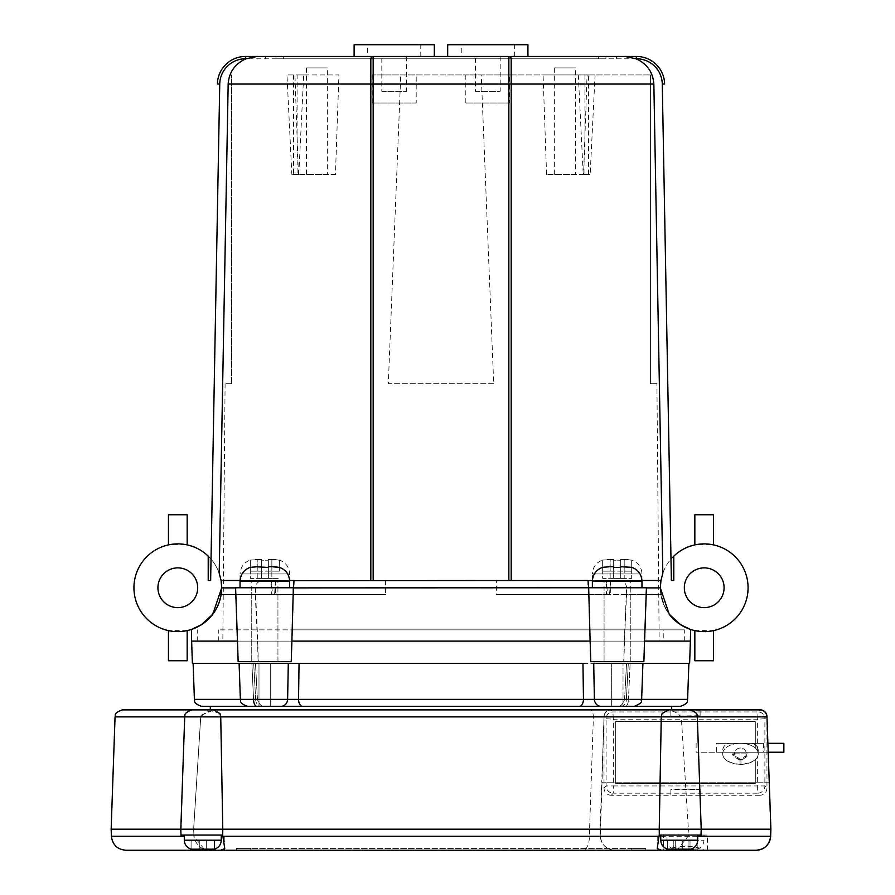 <?xml version="1.0" encoding="UTF-8"?>
<svg xmlns="http://www.w3.org/2000/svg" width="895" height="895" viewBox="0 0 895 895"><rect width="100%" height="100%" fill="white"/><g stroke="black" fill="none" stroke-linecap="round" stroke-linejoin="round"><path stroke-width="0.67" stroke-dasharray="4.47 3.36" d="M671.686 706.368L210.325 706.368L270.693 706.368L258.991 706.368L258.991 663.318L270.693 663.318L258.991 663.318L270.693 663.318L258.991 663.318L258.991 706.368L270.693 706.368L270.693 663.318L270.693 706.368M689.62 663.318L299.053 663.318L298.538 699.364L583.473 699.364A7.25 4.184 90 0 1 579.289 706.368L256.887 706.368A7.25 3.345 -90 0 1 253.542 699.364A22148.61 8317.627 87.7 0 1 251.875 663.318L192.391 663.318M611.33 706.368L623.021 706.368L611.33 706.368L623.021 706.368L611.33 706.368L611.33 663.318L623.021 663.318L611.33 663.318L623.021 663.318L611.33 663.318L611.33 706.368M671.686 709.88L210.325 709.88L671.686 709.88M197.694 587.758A19.891 19.891 0 0 0 167.868 570.529A19.891 19.891 0 0 0 167.868 604.975A19.891 19.891 0 0 0 197.694 587.758M724.089 587.758A19.891 19.891 0 0 0 694.263 570.529A19.891 19.891 0 0 0 694.263 604.975A19.891 19.891 0 0 0 724.089 587.758M661.517 577.678A43.866 43.866 0 0 1 662.826 573.203L660.946 580.497A43.866 43.866 0 0 0 694.844 630.606L713.561 630.606A43.866 43.866 0 0 0 713.561 544.898L694.844 544.898A43.866 43.866 0 0 0 660.342 587.758C664.716 623.703 684.272 625.202 687.606 628.357L680.614 624.732M636.032 58.79L624.945 56.452L636.546 56.452L636.032 58.79C646.995 63.69 652.936 72.103 653.853 84.029L662.826 573.203A43.866 43.866 0 0 1 670.993 559.106L673.286 556.645L673.722 580.497L671.384 580.497M690.392 641.1L624.453 641.1L626.534 594.537L660.868 594.537L660.342 587.758A43.866 43.866 0 0 0 660.868 594.537L496.389 594.537L588.697 594.537L589.917 641.1L191.619 641.1M661.506 577.711A43.866 43.866 0 0 0 660.946 580.497L592.378 580.497L660.946 580.497L660.342 587.758L660.946 580.497L221.076 580.497L221.68 587.758L221.154 594.537A43.866 43.866 0 0 0 221.076 580.497L219.197 573.203L228.169 84.029C229.075 72.103 235.016 63.69 245.991 58.79L245.476 56.452L257.078 56.452L245.991 58.79M604.069 661.685L630.27 661.685L604.069 661.685L604.069 587.758L630.27 587.758L604.069 587.758M251.741 661.685L277.942 661.685L251.741 661.685L251.741 587.758L277.942 587.758L251.741 587.758M610.703 580.497L610.703 594.537L609.484 594.537L610.703 580.497L606.519 580.497L607.425 594.537L606.519 594.537L606.519 580.497L604.069 580.497L623.435 580.497M606.519 661.215L630.27 661.215L606.519 661.215M275.492 580.497L275.492 594.537L274.586 594.537L275.492 580.497L271.308 580.497L272.539 594.537L271.308 594.537L271.308 580.497L251.741 580.497L289.644 580.497L240.039 580.497L385.622 580.497L289.353 580.497M271.308 661.215L251.741 661.215L271.308 661.215M219.085 602.615L221.68 587.758L221.076 580.497L370.821 580.497L370.821 58.79L371.459 57.179M191.418 629.453L197.269 627.071M198.645 626.355L206.935 620.559M207.125 620.38L217.384 606.665M168.45 544.898A43.866 43.866 0 0 0 168.45 630.606L187.167 630.606A43.866 43.866 0 0 0 187.167 544.898L168.45 544.898L168.45 514.759L187.167 514.759L187.167 544.898M210.638 580.497L208.3 580.497L208.736 556.645L211.03 559.106A43.866 43.866 0 0 1 220.506 577.678M508.852 56.452L447.679 56.452L508.852 56.452M447.679 44.75L527.916 44.75M461.249 44.75L514.356 44.75L461.249 44.75L461.249 56.452L514.356 56.452L461.249 56.452M366.984 56.452L434.343 56.452L366.984 56.452M354.096 44.75L434.343 44.75M367.666 44.75L420.773 44.75L367.666 44.75L367.666 56.452L420.773 56.452L367.666 56.452M381.818 91.301L406.621 91.301L381.818 91.301L381.818 56.452L406.621 56.452L381.818 56.452M475.402 91.301L500.193 91.301L475.402 91.301L475.402 56.452L500.193 56.452L475.402 56.452M590.789 661.685L623.725 661.685A52476.087 46338.032 88.4 0 0 624.285 641.1L644.557 641.1M237.455 641.1L257.738 641.1A52476.087 46338.032 -88.4 0 0 258.286 661.685L291.233 661.685M194.394 699.364L287.608 699.364A22148.61 21265.659 82.3 0 0 288.302 663.318L251.875 663.318A22148.61 8317.627 87.7 0 0 253.542 699.364L255.646 699.364L253.699 663.318L255.646 699.364L257.447 699.521L240.363 699.364L253.542 699.364M299.053 663.318L296.066 663.318M624.453 641.1L624.464 641.1A54263.917 48132.015 88.3 0 1 623.927 661.215L590.555 661.215A54263.917 29925.365 89.1 0 1 589.917 641.1M592.378 587.758L641.972 587.758L592.378 587.758M240.039 587.758L289.644 587.758L240.039 587.758M602.671 567.329L607.492 566.703L613.668 566.703L613.668 567.452L620.682 567.452L620.682 566.703L631.68 567.329M250.331 567.329L261.329 566.703L261.329 567.452L268.355 567.452L268.355 566.703L274.519 566.703L268.355 566.703L271.856 566.703L271.856 578.394L268.355 578.394L279.352 578.394L271.856 578.394L271.856 566.703M602.671 560.069L613.668 559.442L613.668 560.203L620.682 560.203L620.682 559.442L626.847 559.442L631.68 560.203L626.847 559.442L620.682 559.442L620.682 560.203L613.668 560.203L613.668 559.442L602.671 560.069C596.26 562.407 592.826 567.038 592.378 573.952L641.972 573.952L592.378 573.952L592.378 580.497L618.221 580.497C623.3 580.642 626.108 583.059 626.645 587.758L588.675 587.758M250.331 560.069L261.329 559.442L261.329 560.203L268.355 560.203L268.355 559.442L274.519 559.442L279.352 560.203L274.519 559.442L268.355 559.442L268.355 560.203L261.329 560.203L261.329 559.442L250.331 560.069C243.932 562.407 240.498 567.038 240.039 573.952L289.644 573.952L240.039 573.952L240.039 580.497M220.64 715.765L220.741 716.873L184.717 716.873C185.813 715.888 181.953 713.628 191.966 709.88L210.437 709.88M200.748 716.805L201.084 715.586M201.319 715.127L211.757 710.921L219.946 713.606M220.282 714.355L220.629 715.642M213.614 709.88L219.913 713.55C213.581 708.985 207.192 710.093 200.737 716.873L193.633 829.195L200.737 716.873L115.052 716.873M701.009 835.046L688.042 835.046L688.378 829.195L701.221 829.195L688.378 829.195L681.274 716.873L697.294 716.873L681.274 716.873C674.752 710.048 668.364 708.941 662.099 713.55M671.574 709.88L690.045 709.88M673.79 849.187L697.183 849.019L673.79 849.187C669.482 847.587 667.222 844.589 667.01 840.192L703.973 840.192L667.01 840.192L667.01 835.046L703.973 835.046L667.01 835.046M690.929 849.187L667.525 849.187M214.487 849.187L191.094 849.187C186.786 847.587 184.527 844.589 184.303 840.192L221.266 840.192C221.031 844.645 218.772 847.643 214.487 849.187M660.745 835.046L697.708 835.046L660.745 835.046M202.785 835.046L221.266 835.046L202.785 835.046M184.303 835.046L221.266 835.046L184.303 835.046L184.303 840.192M663.497 835.046L707.475 835.046L663.497 835.046L663.497 850.25L704.399 850.25C696.567 845.093 674.405 845.093 666.574 850.25L663.497 850.25L666.574 850.25M716.604 752.225L763.39 752.225L716.604 752.225L716.604 743.331L763.39 743.331L716.604 743.331M758.222 753.243L757.64 751.118A17.777 10.527 180 0 0 755.29 748.052A17.777 10.527 180 0 0 735.343 743.779A17.777 10.527 180 0 0 722.69 753.858C722.936 759.519 728.709 763.021 739.997 764.386A17.777 10.527 180 0 0 740.937 764.386C752.225 763.021 757.998 759.519 758.244 753.858L758.031 752.225A17.777 10.527 180 0 0 740.467 743.331L750.994 743.331A7.25 7.25 0 0 1 758.244 750.581C757.763 746.128 755.346 743.7 750.994 743.331L729.94 743.331C725.576 743.711 723.16 746.128 722.69 750.581L722.69 753.858A17.777 10.527 180 0 0 735.343 763.938A17.777 10.527 180 0 0 755.29 759.676A17.777 10.527 180 0 0 757.64 756.599L758.222 753.243A17.777 10.527 180 0 1 758.244 753.858A17.777 10.527 180 0 1 758.222 754.474M746.318 753.858A5.851 5.851 0 0 1 737.547 758.926A5.851 5.851 0 0 1 737.547 748.791A5.851 5.851 0 0 1 746.318 753.858A5.851 5.851 0 0 0 740.478 748.007A5.851 5.851 0 0 0 736.574 758.222A5.851 5.851 0 0 0 746.318 753.858L748.656 753.892A9.006 9.006 0 0 1 732.278 753.825L739.997 759.105A9.006 9.006 0 0 0 740.937 759.105L748.656 753.892L732.278 753.825L746.318 753.892M122.302 709.88L759.71 709.88M739.997 764.386L739.997 759.105L739.997 764.386M740.937 759.105L740.937 764.386L740.937 759.105M783.863 752.225L696.131 752.225L722.69 752.225L722.69 750.581A7.25 7.25 0 0 1 729.94 743.331L740.467 743.331A17.777 10.527 180 0 0 722.903 752.225L758.244 752.225L758.244 750.581L758.244 752.225L768.19 752.225M224.623 849.444L222.71 835.046L222.788 829.195L180.801 829.195L193.633 829.195L180.801 829.195L193.633 829.195L193.969 835.046L181.003 835.046L193.969 835.046L193.633 829.195L111.137 829.195M222.788 829.195L589.581 829.195L593.385 716.873L220.741 716.873M700.114 795.275L670.87 795.275L670.87 789.424L700.114 789.424L700.114 795.275L759.71 795.275L757.64 793.194A7.25 7.238 135 0 0 764.878 785.944L766.959 788.025L766.959 716.873L769.241 782.174L601.742 782.174L600.097 829.195L589.581 829.195L589.469 836.254L770.64 836.254L769.241 782.174L601.742 782.174L604.013 716.873L600.344 836.254L600.097 829.195L770.886 829.195M204.284 849.165L193.868 836.254L193.823 835.046L193.868 836.254C196.441 847.062 203.814 851.727 216.019 850.25M222.71 835.046L181.003 835.046L184.717 716.873L200.737 716.873M220.36 850.25L224.432 849.702M222.866 835.046L193.823 835.046L222.866 835.046M688.042 835.046L688.143 836.254L677.728 849.165M659.145 835.046L688.188 835.046M645.72 850.25L645.72 848.382L631.21 848.382L645.72 848.382L645.72 850.25L236.302 850.25L236.302 848.382L250.801 848.382L236.302 848.382L236.302 850.25M614.843 850.25A14.51 14.51 0 0 1 600.344 836.254C601.451 844.779 606.284 849.444 614.843 850.25M756.141 850.25L704.399 850.25M250.801 850.25L250.801 848.382L250.801 850.25L631.21 850.25L631.21 848.382L250.801 848.382L631.21 848.382L631.21 850.25M199.283 849.019L199.283 840.192L199.283 849.019L199.283 840.192L191.094 840.192L191.094 849.019L191.094 840.192L214.487 840.192L214.487 849.019L214.487 840.192L206.297 840.192L206.297 849.545L211.209 849.545L206.297 849.545L206.297 840.192L214.487 840.192L199.283 840.192L199.283 849.545L194.372 849.545L199.283 849.545L199.283 840.192L191.094 840.192L206.297 840.192L199.283 840.192L199.283 849.545L194.372 849.545M682.74 849.019L682.74 840.192L682.74 849.019L682.74 840.192L690.929 840.192L667.525 840.192L682.74 840.192L682.74 849.545L687.651 849.545M206.297 849.545L206.297 840.192L206.297 849.545L211.209 849.545M670.803 849.545L675.714 849.545L675.714 840.192L675.714 849.545M191.094 849.019L191.094 840.192L191.094 849.019M214.487 849.019L214.487 840.192L214.487 849.019M667.525 849.019L667.525 840.192L667.525 849.019M690.929 849.019L690.929 840.192L690.929 849.019M675.714 849.019L675.714 840.192L675.714 849.019M681.979 849.545L677.067 849.545L681.979 849.545L681.979 840.192L688.993 840.192L688.993 849.545L693.916 849.545L688.993 849.545L688.993 840.192L697.183 840.192L673.79 840.192L681.979 840.192L681.979 849.545M688.993 849.019L688.993 840.192L688.993 849.019M681.979 849.019L681.979 840.192L681.979 849.019M697.183 849.019L697.183 840.192L697.183 849.019M673.79 849.019L673.79 840.192L673.79 849.019M604.013 716.66A6.791 6.78 -135 0 1 610.804 709.88L612.874 711.95L613.343 719.2L606.094 718.73L604.013 716.873A7.25 7.25 0 0 1 611.263 709.88A7.25 7.25 0 0 0 604.013 716.873L593.385 716.873A7.25 3.39 -90 0 0 589.995 709.88M604.013 716.873L604.013 788.025L606.094 785.944A7.25 7.238 -135 0 0 613.343 793.194L611.263 795.275L670.87 795.275M766.959 788.025A7.261 7.25 45 0 1 759.71 795.275M611.263 795.275A7.261 7.25 135 0 1 604.013 788.025M766.959 716.66L764.878 718.73A6.78 6.78 45 0 0 758.099 711.95L760.179 709.88M764.878 718.73L757.64 719.2L758.099 711.95L612.874 711.95A6.78 6.78 -45 0 0 606.094 718.73L606.094 785.944L613.343 785.944L613.343 793.194L757.64 793.194L757.64 785.944L764.878 785.944L764.878 718.73M670.87 715.72L670.87 709.88L700.114 710.25L700.114 716.09L670.87 716.09L700.114 715.72M670.87 794.905L670.87 789.054L700.114 789.424M700.114 794.905L700.114 789.054M700.114 710.25L700.114 716.09M670.87 710.25L670.87 716.09M755.29 759.676L755.29 783.606L615.682 783.606L615.682 721.538L755.29 721.538L755.29 748.052L755.29 721.538L615.682 721.538L615.682 783.606L755.29 783.606L755.29 759.676M257.827 559.442L261.329 559.442L261.329 571.144L257.827 571.144L261.329 571.144L261.329 559.442L255.165 559.442L257.827 559.442L257.827 571.144L250.331 571.144L257.827 571.144L257.827 559.442M250.331 560.203L250.331 571.144L250.331 560.203M261.329 560.203L261.329 571.144L271.856 571.144L268.355 571.144L268.355 559.442L268.355 571.144L261.329 571.144L261.329 560.203M271.856 559.442L268.355 559.442L274.519 559.442L271.856 559.442L271.856 571.144L279.352 571.144L271.856 571.144L271.856 559.442M279.352 560.203L279.352 571.144L279.352 560.203M268.355 560.203L268.355 571.144L268.355 560.203M610.155 559.442L613.668 559.442L613.668 571.144L610.155 571.144L613.668 571.144L613.668 559.442L607.492 559.442L610.155 559.442L610.155 571.144L602.671 571.144L610.155 571.144L610.155 559.442M602.671 560.203L602.671 571.144L602.671 560.203M613.668 560.203L613.668 571.144L624.195 571.144L620.682 571.144L620.682 559.442L620.682 571.144L613.668 571.144L613.668 560.203M624.195 559.442L620.682 559.442L626.847 559.442L624.195 559.442L624.195 571.144L631.68 571.144L624.195 571.144L624.195 559.442M631.68 560.203L631.68 571.144L631.68 560.203M620.682 560.203L620.682 571.144L620.682 560.203M271.308 580.497L221.076 580.497A43.866 43.866 0 0 0 220.517 577.711M606.519 580.497L258.577 580.497M257.827 566.703L257.827 578.394L250.331 578.394L250.331 567.452L250.331 578.394L261.329 578.394L261.329 567.452L261.329 578.394L257.827 578.394L257.827 566.703L261.329 566.703L255.165 566.703M261.329 567.452L261.329 578.394L268.355 578.394L268.355 567.452L268.355 578.394L268.355 567.452L268.355 578.394L261.329 578.394L261.329 566.703M610.155 566.703L610.155 578.394L602.671 578.394L602.671 567.452L602.671 578.394L613.668 578.394L613.668 567.452L613.668 578.394L610.155 578.394L610.155 566.703L613.668 566.703L607.492 566.703M613.668 567.452L613.668 578.394L620.682 578.394L620.682 567.452L620.682 578.394L624.195 578.394L620.682 578.394L620.682 567.452L620.682 578.394L613.668 578.394L613.668 566.703M624.195 566.703L620.682 566.703L624.195 566.703L624.195 578.394L631.68 578.394L624.195 578.394L624.195 566.703L626.847 566.703M631.68 567.452L631.68 578.394L631.68 567.452M274.586 594.537L293.37 594.537L292.094 641.1L257.559 641.1L255.232 594.537L271.308 594.537M598.688 56.452L598.688 58.79L598.688 56.452L605.949 56.452L605.949 58.79L276.074 58.79L605.949 58.79L605.949 56.452L276.074 56.452L276.074 58.79L276.074 56.452L283.323 56.452L283.323 58.79L283.323 56.452M354.096 56.452L527.916 56.452M616.588 56.452L616.588 58.79L616.588 56.452L631.098 56.452L631.098 58.79L250.924 58.79L631.098 58.79L631.098 56.452L250.924 56.452L250.924 58.79L250.924 56.452L265.423 56.452L265.423 58.79L265.423 56.452M276.074 56.452L605.949 56.452M624.945 56.452L257.078 56.452M217.407 84.007A28.069 28.069 0 0 1 245.476 56.452A28.069 28.069 0 0 0 217.407 84.007L219.745 84.052L211.03 559.106M636.546 56.452A28.069 28.069 0 0 1 664.616 84.007L662.278 84.052A25.731 25.731 0 0 0 636.546 58.79M680.289 624.531A43.866 43.866 0 0 1 679.35 623.893M669.057 614.004A43.866 43.866 0 0 1 660.342 587.881M660.342 587.758A43.866 43.866 0 0 1 660.409 585.24M660.532 583.663A43.866 43.866 0 0 1 660.767 581.627M511.19 84.029L511.19 580.497L370.821 580.497M511.19 58.79L510.553 57.179M208.3 580.497L208.222 556.142M673.79 556.142L673.722 580.497M511.19 580.497L618.221 580.497M235.598 587.881L255.366 587.758C255.936 583.07 258.744 580.654 263.79 580.497L240.061 580.497M263.79 580.497L289.622 580.497L289.644 573.952C289.23 567.061 285.796 562.429 279.352 560.069M292.094 641.1A54263.917 29925.365 -89.1 0 1 291.457 661.215L258.096 661.215A54263.917 48132.015 -88.3 0 1 257.559 641.1M291.457 661.215L258.096 661.215M610.703 594.537L606.519 594.537M623.927 661.215L590.555 661.215M258.286 661.685L238.182 661.685M624.274 641.1L626.645 587.758L646.414 587.758M643.841 661.685L623.725 661.685M293.347 587.758L235.598 587.758M255.366 587.881L257.738 641.1M221.154 594.537L385.622 594.537L221.154 594.537M272.539 594.537L255.489 594.537M293.37 594.537L275.492 594.537M592.658 580.497L496.389 580.497L496.389 594.537M626.534 594.537L609.484 594.537M607.425 594.537L588.641 594.537M187.167 630.606L187.167 660.745L168.45 660.745L168.45 630.606M713.561 630.606L713.561 660.745L694.844 660.745L694.844 630.606M694.844 544.898L694.844 514.759L713.561 514.759L713.561 544.898M385.622 580.497L385.622 594.537M660.946 580.497L496.389 580.497M626.802 663.318L688.881 663.318L626.802 663.318M589.078 699.521L583.473 699.364L582.958 663.318M628.312 663.318L626.366 699.364L628.312 663.318M642.912 663.318L630.136 663.318L642.912 663.318L641.648 699.364L624.565 699.521L687.617 699.364M589.738 699.521L594.403 699.364A22148.61 21265.659 -82.3 0 1 593.721 663.318L585.945 663.318M680.379 706.368L625.124 706.368A7.25 3.345 90 0 0 628.469 699.364A22148.61 8317.627 -87.7 0 0 630.136 663.318A22148.61 8317.627 -87.7 0 1 628.469 699.364L641.648 699.364L628.469 699.364A7.25 3.345 -90 0 1 625.124 706.368L601.149 706.368A7.25 6.746 90 0 1 594.403 699.364L641.648 699.364C639.556 701.255 646.033 701.098 634.398 706.368M625.124 706.368L617.337 706.368L623.021 706.368L623.021 663.318L623.021 706.368M280.873 706.368A7.25 6.746 -90 0 0 287.608 699.364L292.273 699.521M292.933 699.521L298.538 699.364A7.25 4.184 -90 0 0 302.734 706.368M620.929 706.368A7.25 5.448 90 0 0 626.366 699.364A7.25 5.448 -90 0 1 620.929 706.368M255.646 699.364A7.25 5.448 -90 0 0 261.094 706.368A7.25 5.448 90 0 1 255.646 699.364M509.792 103.003L465.803 103.003L509.792 103.003L509.792 74.934L465.803 74.934L509.792 74.934M416.209 103.003L372.231 103.003L416.209 103.003L416.209 74.934L372.231 74.934L416.209 74.934M335.457 174.357L298.415 174.357L335.457 174.357L338.925 74.934L294.947 74.934L338.925 74.934M583.596 174.357L546.565 174.357L583.596 174.357L587.075 74.934L543.086 74.934L587.075 74.934M327.346 174.357L306.526 174.357L327.346 174.357L327.346 67.908L306.526 67.908L327.346 67.908M575.496 174.357L554.665 174.357L575.496 174.357L575.496 67.908L554.665 67.908L575.496 67.908M659.168 641.1L222.844 641.1L659.168 641.1L656.919 383.742L650.396 383.742L650.396 74.934L650.396 383.742L656.919 383.742M400.759 74.934L650.396 74.934L400.759 74.934L388.318 383.742L493.693 383.742L481.253 74.934M231.615 383.742L231.615 74.934L231.615 383.742L225.092 383.742L231.615 383.742M297.084 174.357L291.837 174.357L298.796 174.357L297.084 174.357L297.084 74.934L286.971 74.934L291.837 174.357M298.796 174.357L303.696 74.934L293.582 74.934L293.549 174.357M303.696 74.934L297.084 74.934M588.462 174.357L588.429 74.934L578.315 74.934L595.052 74.934L590.174 174.357L583.227 174.357L590.174 174.357M584.927 74.934L584.927 174.357M578.315 74.934L583.227 174.357M493.693 383.742L388.318 383.742M663.262 629.867L218.749 629.867L663.262 629.867L663.262 641.1L218.749 641.1L663.262 641.1M292.296 641.1L684.317 641.1L292.296 641.1M292.296 629.867L684.317 629.867L292.296 629.867M641.972 581.202L592.378 581.202M289.644 581.202L240.039 581.202M660.745 840.192L697.708 840.192M222.889 836.254L589.469 836.254A14.51 6.533 90 0 1 582.947 850.25M111.383 836.254L184.303 836.254M697.708 836.254L688.143 836.254M757.64 751.118L757.64 719.2L613.343 719.2L613.343 785.944L757.64 785.944L757.64 756.599M245.476 58.79A25.731 25.731 0 0 0 219.745 84.052M653.853 84.029L228.169 84.029M626.645 587.881L646.414 587.881M630.27 587.758L630.27 661.685M277.942 587.758L277.942 661.685M630.27 661.215L630.27 580.497M604.069 661.215L604.069 580.497M277.942 661.215L277.942 580.497M251.741 661.215L251.741 580.497M514.356 56.452L514.356 44.75M420.773 56.452L420.773 44.75M406.621 56.452L406.621 91.301M500.193 56.452L500.193 91.301M641.972 580.497L641.972 573.952C641.57 567.061 638.135 562.429 631.68 560.069M697.183 849.187C701.467 847.643 703.727 844.645 703.973 840.192L703.973 835.046M221.266 835.046L221.266 840.192M707.475 850.25L707.475 835.046M763.39 743.331L763.39 752.225M696.131 743.331L696.131 752.225M224.779 848.673L224.779 835.046L224.779 848.673M657.232 848.673L657.232 835.046M644.087 661.215L646.414 594.537M237.925 661.215L235.598 594.537M294.086 580.676L294.086 587.758M587.925 580.676L587.925 587.758M624.565 699.521L626.545 663.318L624.565 699.521C622.898 704.387 620.481 706.67 617.337 706.368C620.503 706.658 622.92 704.376 624.565 699.521M257.447 699.521L255.467 663.318L257.447 699.521C259.147 704.399 261.564 706.681 264.685 706.368C261.553 706.681 259.147 704.387 257.447 699.521M247.613 706.368C237.757 702.776 241.393 700.371 240.363 699.364L239.11 663.318M465.803 74.934L465.803 103.003M372.231 74.934L372.231 103.003M298.415 174.357L294.947 74.934M546.565 174.357L543.086 74.934M306.526 174.357L306.526 67.908M554.665 174.357L554.665 67.908M225.092 383.742L222.844 641.1M218.749 641.1L218.749 629.867M684.317 641.1L684.317 629.867M197.694 641.1L197.694 629.867"/><path stroke-width="1.34" d="M688.881 663.318L687.617 699.364L641.648 699.364C639.556 701.255 646.033 701.098 634.398 706.368L601.149 706.368A7.25 6.746 -90 0 1 594.403 699.364L194.394 699.364C195.423 700.371 191.787 702.776 201.643 706.368L671.686 706.368L671.686 709.88M201.643 706.368L270.693 706.368M197.694 587.758A19.891 19.891 0 0 1 167.868 604.975A19.891 19.891 0 0 1 167.868 570.529A19.891 19.891 0 0 1 197.694 587.758M724.089 587.758A19.891 19.891 0 0 1 694.263 604.975A19.891 19.891 0 0 1 694.263 570.529A19.891 19.891 0 0 1 724.089 587.758M673.722 580.497L673.286 556.645A43.866 43.866 0 0 1 733.318 554.945A43.866 43.866 0 0 1 739.214 614.194A43.866 43.866 0 0 1 680.614 624.732A43.866 43.866 0 0 1 680.289 624.531M644.557 641.1L690.392 641.1L690.604 629.453L680.614 624.732L669.203 614.205L660.342 587.881A43.866 43.866 0 0 1 660.342 587.758M245.991 58.79L257.078 56.452L245.476 56.452L245.991 58.79C235.016 63.69 229.075 72.103 228.169 84.029L219.197 573.203L221.076 580.497A43.866 43.866 0 0 1 201.397 624.732L191.418 629.453L191.619 641.1L237.455 641.1M197.269 627.071L198.645 626.355M217.384 606.665L219.085 602.615M240.061 580.497L221.076 580.497L221.68 587.881L212.809 614.205L201.397 624.732A43.866 43.866 0 0 1 137.259 604.494A43.866 43.866 0 0 1 208.736 556.645L208.3 580.497M670.993 559.106L662.278 84.052L664.616 84.007A28.069 28.069 0 0 0 636.546 56.452L257.078 56.452M598.688 56.452L527.916 56.452L527.916 44.75L447.679 44.75L447.679 56.452M434.343 56.452L434.343 44.75L354.096 44.75L354.096 56.452L283.323 56.452M291.882 641.1L293.347 587.758L235.598 587.758L238.182 661.685L291.233 661.685A52476.087 29311.966 -89.1 0 0 291.882 641.1L590.129 641.1A52476.087 29311.966 89.1 0 0 590.789 661.685L643.841 661.685L646.414 587.758L588.675 587.758L588.004 580.497L294.086 580.676M191.619 641.1L192.391 663.318L585.945 663.318M642.912 663.318L641.648 699.364L594.403 699.364A22148.61 21265.659 -82.3 0 1 593.721 663.318L689.62 663.318L690.392 641.1M592.378 587.758L592.378 581.202C592.826 574.288 596.26 569.667 602.671 567.329L610.155 566.703M240.039 587.758L240.039 581.202C240.498 574.288 243.932 569.667 250.331 567.329L257.827 566.703M592.378 581.202L641.972 581.202C641.57 574.31 638.135 569.69 631.68 567.329L620.682 566.703L620.682 567.452L613.668 567.452L613.668 566.703L607.492 566.703M271.856 566.703L279.352 567.452L274.519 566.703L268.355 566.703L268.355 567.452L255.165 566.703M240.039 581.202L289.644 581.202C289.23 574.31 285.796 569.69 279.352 567.329L279.352 567.452M219.946 713.606L220.282 714.355M220.741 716.873L219.913 713.55L213.614 709.88L191.966 709.88C181.953 713.628 185.813 715.888 184.717 716.873L220.741 716.873L222.788 829.195L220.741 716.873L766.959 716.873A7.25 7.25 0 0 0 759.71 709.88L122.302 709.88C112.446 713.472 116.081 715.877 115.052 716.873L184.717 716.873L180.801 829.195L222.788 829.195L222.71 835.046L224.779 848.673L220.36 850.25L216.019 850.25L661.662 850.25L657.232 848.673L659.145 835.046L701.009 835.046L701.221 829.195L659.235 829.195L661.271 716.873L662.099 713.55L668.408 709.88L671.574 709.88M210.437 709.88L213.614 709.88M677.728 849.165L666.003 850.25L756.141 850.25C764.699 849.444 769.532 844.779 770.64 836.254L770.886 829.195L701.221 829.195L697.294 716.873C696.198 715.888 700.058 713.628 690.045 709.88L668.408 709.88M667.525 849.187L690.929 849.187C695.202 847.643 697.474 844.645 697.708 840.192L660.745 840.192C660.957 844.589 663.229 847.587 667.525 849.187M191.094 849.187L214.487 849.187C218.772 847.643 221.031 844.645 221.266 840.192L184.303 840.192C184.527 844.589 186.786 847.587 191.094 849.187M660.745 835.046L660.745 840.192M767.888 743.331L783.863 743.331L767.888 743.331M768.19 752.225L783.863 752.225L783.863 743.331M222.71 835.046L181.003 835.046L180.801 829.195L111.137 829.195L115.052 716.873M222.788 829.195L659.235 829.195L659.302 835.046M666.003 850.25L661.662 850.25M697.708 836.254L770.64 836.254A14.51 14.51 0 0 1 756.141 850.25M663.497 850.25L220.36 850.25M216.019 850.25L125.882 850.25L216.019 850.25L204.284 849.165M631.21 850.25L645.72 850.25M236.302 850.25L250.801 850.25M199.283 849.019L194.372 849.545M211.209 849.545L206.297 849.545M687.651 849.545L682.74 849.019M675.714 849.545L670.803 849.545M770.886 829.195L766.959 716.66A6.791 6.78 -45 0 0 760.179 709.88L759.71 709.88A7.25 7.25 0 0 1 766.959 716.873M261.329 566.703L261.329 567.452M268.355 566.703L268.355 567.452L268.355 566.703M613.668 566.703L613.668 567.452M620.682 566.703L620.682 567.452L620.682 566.703M624.195 566.703L626.847 566.703M265.423 56.452L276.074 56.452M605.949 56.452L616.588 56.452M245.476 56.452A28.069 28.069 0 0 0 217.407 84.007L219.745 84.052A25.731 25.731 0 0 1 245.476 58.79M624.945 56.452L636.032 58.79L636.546 56.452A28.069 28.069 0 0 1 664.616 84.007M636.546 58.79A25.731 25.731 0 0 1 662.278 84.052L671.384 580.497L673.79 580.497L673.79 556.142M660.767 581.627A43.866 43.866 0 0 1 660.946 580.497L662.826 573.203L653.853 84.029C652.936 72.103 646.995 63.69 636.032 58.79M679.35 623.893A43.866 43.866 0 0 1 669.057 614.004M660.409 585.24A43.866 43.866 0 0 1 660.532 583.663M373.159 580.497L373.159 56.452A2.338 2.338 0 0 0 370.821 58.79L370.821 580.497M373.159 56.452L371.459 57.179M511.19 580.497L511.19 58.79A2.338 2.338 0 0 0 508.852 56.452L508.852 580.497M510.553 57.179L508.852 56.452M511.19 58.79L511.19 84.029L653.853 84.029M208.222 556.142L208.222 580.497L210.638 580.497L219.745 84.052M641.961 580.497L660.946 580.497L641.961 580.497M289.622 580.497L294.019 580.497L293.347 587.758M587.925 580.676L592.389 580.497M293.336 587.881L588.675 587.758M588.675 587.881L590.129 641.1M646.414 587.881L660.342 587.881L660.946 580.497M187.167 544.898L187.167 514.759L168.45 514.759L168.45 544.898M187.167 630.606L187.167 660.745L168.45 660.745L168.45 630.606M694.844 630.606L694.844 660.745L713.561 660.745L713.561 630.606M694.844 544.898L694.844 514.759L713.561 514.759L713.561 544.898M253.542 699.364A7.25 3.345 90 0 0 256.887 706.368L280.873 706.368A7.25 6.746 90 0 0 287.608 699.364A22148.61 21265.659 82.3 0 0 288.302 663.318L296.066 663.318M582.958 663.318L583.473 699.364A7.25 4.184 -90 0 1 579.289 706.368L280.873 706.368M589.078 699.521L589.738 699.521M623.021 706.368L680.379 706.368C690.235 702.776 686.588 700.371 687.617 699.364M634.398 706.368L625.124 706.368M302.734 706.368A7.25 4.184 90 0 1 298.538 699.364L299.053 663.318M292.273 699.521L292.933 699.521M659.123 836.254L222.889 836.254M184.303 836.254L111.383 836.254L111.137 829.195M511.19 84.052L370.821 84.052M228.169 84.029L370.821 84.029M221.68 587.881L235.598 587.881M210.325 706.368L210.325 709.88M641.972 587.758L641.972 581.202M289.644 587.758L289.644 581.202M697.708 835.046L697.708 840.192M184.303 835.046L184.303 840.192M221.266 835.046L221.266 840.192M111.383 836.254C112.468 844.79 117.301 849.456 125.882 850.25M247.613 706.368C237.757 702.776 241.393 700.371 240.363 699.364L239.11 663.318M194.394 699.364L193.13 663.318"/></g></svg>
